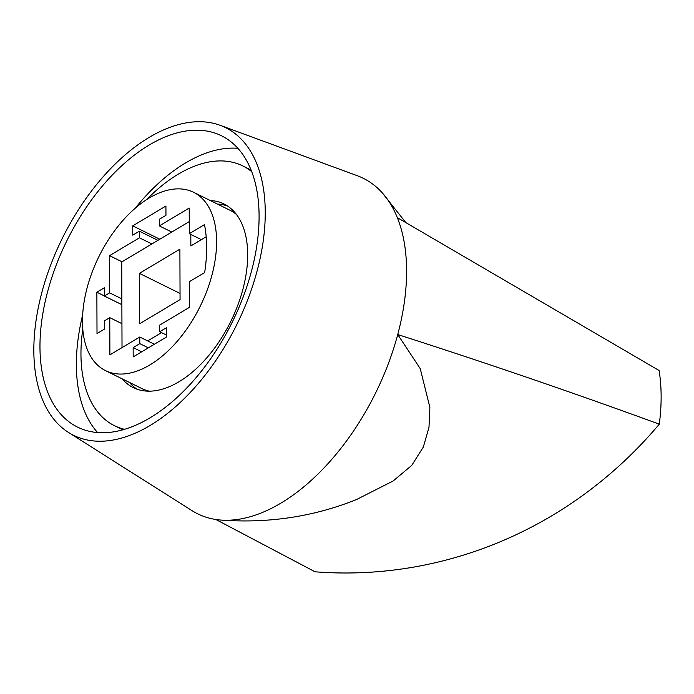 <?xml version="1.0" encoding="UTF-8"?>
<svg xmlns="http://www.w3.org/2000/svg" width="694" height="694" viewBox="0 0 694 694"><rect width="100%" height="100%" fill="white"/><g stroke="black" fill="none" stroke-linecap="round" stroke-linejoin="round"><path stroke-width="1.04" d="M68.506 432.457L192.091 510.689A187.085 106.121 -63.7 0 0 220.996 520.075A187.085 106.121 -63.7 0 0 397.731 334.543C485.947 362.815 573.14 392.683 659.3 424.164C661.807 404.784 661.746 386.905 659.109 370.518L397.324 217.638A187.085 106.121 -63.7 0 0 382.377 192.975A187.085 106.121 -63.7 0 0 357.349 175.738L220.067 125.276A171.583 97.325 -63.7 0 0 51.226 263.616A171.583 97.325 -63.7 0 0 68.506 432.457A171.583 97.325 -63.7 0 0 150.051 425.526A171.583 97.325 -63.7 0 0 259.148 262.748A171.583 97.325 -63.7 0 0 220.067 125.276M659.3 424.164C569.149 531.17 439.875 581.607 315.076 571.795L215.86 519.494M204.478 224.613A133.916 75.958 116.3 0 1 204.652 272.56L189.462 281.634L189.557 307.269L159.681 325.113L159.707 331.732L166.343 327.759L166.378 337.067L133.179 356.898L133.153 347.599L139.789 343.625L139.763 337.015L109.895 354.868L109.765 317.661L104.447 320.836L104.482 329.103L97.013 333.562L96.865 292.226L104.334 287.767L104.36 296.034L109.678 292.859L109.548 255.652L139.416 237.808L139.399 231.189L132.754 235.153L132.728 225.854L165.918 206.023L165.953 215.322L159.308 219.295L159.334 225.906L189.21 208.053L189.297 233.687L204.478 224.613M201.381 239.647L189.297 233.687M171.791 232.056L159.334 225.906M159.802 239.213L132.728 225.854M157.928 240.332L139.399 231.189M122.005 261.803L109.548 255.652M151.882 243.95L139.416 237.808M121.858 298.871L109.678 292.859M121.875 304.675L104.36 296.034M104.36 295.922L96.865 292.226M149.297 391.173A99.45 56.414 116.3 0 1 141.906 388.588L105.549 370.648A99.45 56.414 116.3 0 1 98.956 256.502A99.45 56.414 116.3 0 1 193.557 192.273A99.45 56.414 116.3 0 1 216.597 241.399A99.45 56.414 116.3 0 1 177.482 340.997A99.45 56.414 116.3 0 1 105.549 370.648M193.557 192.273L229.914 210.213A99.45 56.414 116.3 0 1 236.472 214.507M217.491 204.079A102.408 58.088 116.3 0 1 227.476 205.997M137.074 389.221A102.408 58.088 116.3 0 1 129.483 382.463M122.89 429.829A144.873 82.178 116.3 0 1 121.814 429.317L114.536 425.734A144.873 82.178 116.3 0 1 82.812 328.999M146.668 199.568A144.873 82.178 116.3 0 1 242.735 165.892L250.013 169.483A144.873 82.178 116.3 0 1 251.072 170.021M97.602 432.562A162.474 92.163 116.3 0 1 82.69 314.772M135.304 208.131A162.474 92.163 116.3 0 1 237.86 148.299M259.088 216.016A162.474 92.163 116.3 0 1 195.179 378.716A162.474 92.163 116.3 0 1 77.659 427.166A162.474 92.163 116.3 0 1 66.902 240.679A162.474 92.163 116.3 0 1 221.438 135.755A162.474 92.163 116.3 0 1 259.088 216.016M220.996 520.075C268.778 523.519 313.974 516.666 356.595 499.507L393.142 480.977L411.707 465.431L423.331 447.04L428.987 427.331L429.881 407.387L420.234 368.644L397.731 334.543A187.085 106.121 -63.7 0 0 397.324 217.638M210.221 200.497A102.408 58.088 116.3 0 1 223.954 203.975A102.408 58.088 116.3 0 1 247.68 254.559A102.408 58.088 116.3 0 1 207.402 357.115A102.408 58.088 116.3 0 1 133.326 387.651A102.408 58.088 116.3 0 1 122.213 378.872M124.59 429.334A144.873 82.178 116.3 0 1 114.536 425.734M242.735 165.892A144.873 82.178 116.3 0 1 251.714 171.678M139.572 323.794L139.399 273.367L179.893 249.172L180.067 299.6L139.572 323.794M122.023 347.616L121.728 261.968L189.254 221.62M161.529 332.634L147.666 340.91M190.815 234.433L190.859 245.928L206.187 236.775M180.041 293.423L139.399 273.367M121.944 323.673L109.765 317.661M154.38 344.224L139.763 337.015M141.697 351.815L133.153 347.599M148.334 347.841L139.789 343.625M166.369 335.02L159.707 331.732M405.738 222.496L382.377 192.975"/></g></svg>
